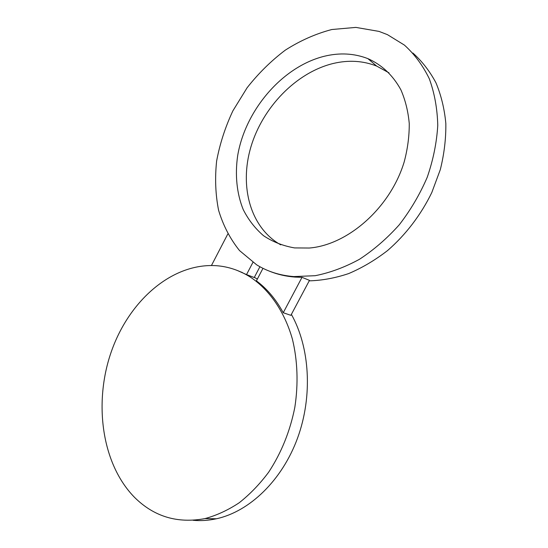 <?xml version="1.0" encoding="UTF-8"?>
<svg xmlns="http://www.w3.org/2000/svg" width="548" height="548" viewBox="0 0 548 548"><rect width="100%" height="100%" fill="white"/><g stroke="black" fill="none" stroke-linecap="round" stroke-linejoin="round"><path stroke-width="0.82" d="M250.237 277.028C269.226 289.597 284.474 311.305 292.372 339.02C297.571 360.283 298.475 383.785 294.817 407.404C290.07 431.262 281.35 452.854 268.671 472.171C259.745 484.131 249.902 494.344 239.147 502.804C228.05 510.14 216.666 515.401 205 518.586C177.531 523.724 154.084 516.689 134.657 497.481C101.222 463.581 93.475 401.595 111.641 350.754C129.746 299.859 172.695 262.622 216.686 265.718C228.454 266.643 239.64 270.411 250.237 277.028M291.378 314.388C309.798 347.158 312.963 395.903 297.55 438.112C282.097 480.301 249.635 511.544 216.439 518.764C208.541 520.484 200.78 520.997 193.143 520.299M262.985 268.328L256.402 280.857C267.034 288.734 275.98 299.359 283.241 312.737L290.878 315.333L309.469 280.364L302.017 277.329L295.03 277.083C285.967 276.391 277.48 274.438 269.568 271.219M379.01 31.4L387.422 34.64L404.41 45.094C414.541 54.245 422.837 65.459 429.296 78.741C434.509 93.03 437.331 108.579 437.763 125.389C436.729 142.61 433.221 159.9 427.235 177.257C419.912 194.28 410.596 210.117 399.286 224.769C387.066 238.421 373.77 249.943 359.385 259.334C344.685 267.328 329.937 272.788 315.134 275.706L293.769 276.576C279.925 275.466 267.547 271.548 256.642 264.814L239.531 250.58C230.133 238.853 223.159 225.427 218.597 210.302C215.474 194.526 214.816 178.114 216.624 161.064C219.796 143.96 225.214 127.225 232.873 110.867L247.093 87.783C258.341 73.453 271.068 60.91 285.282 50.156C300.14 40.662 315.648 33.784 331.793 29.524L355.878 27.4L379.01 31.4M412.884 53.019C422.042 61.239 429.728 71.151 435.934 82.755C441.147 95.201 444.449 108.764 445.832 123.451C446.045 138.569 444.202 153.954 440.311 169.62L431.783 192.581C420.905 214.967 405.616 234.921 387.518 250.594C375.051 260.204 362.118 267.862 348.72 273.555C335.28 278.062 322.108 280.494 309.209 280.85M309.284 248.032L294.612 247.922C283.083 245.929 272.719 241.853 263.506 235.681C255.128 228.468 248.367 219.755 243.216 209.548C236.729 193.437 234.893 174.839 237.681 155.598C245.264 110.47 281.987 66.76 324.3 56.259C339.671 52.533 354.2 53.327 367.886 58.629C381.881 64.849 392.868 75.227 400.862 89.769C405.328 99.996 408.123 111.223 409.246 123.444C409.342 136.027 407.664 148.83 404.205 161.859C390.306 207.966 347.733 244.99 309.284 248.032M211.46 265.492L227.783 234.037M252.923 262.376L246.525 274.596L254.258 277.521L259.923 266.725M237.236 270.438L246.525 274.596M241.695 272.342L242.367 272.548M254.334 277.377L257.375 279.007M241.072 272.055L241.743 272.26M388.977 72.829L376.62 66.055C363.029 60.732 348.61 59.862 333.369 63.445C295.975 72.459 262.506 107.62 250.861 147.063C239.188 186.478 250.354 227.701 280.734 244.84M283.241 312.737L302.017 277.329M205 518.586L216.439 518.764M293.769 276.576L295.03 277.083M376.62 66.055L367.886 58.629"/></g></svg>

